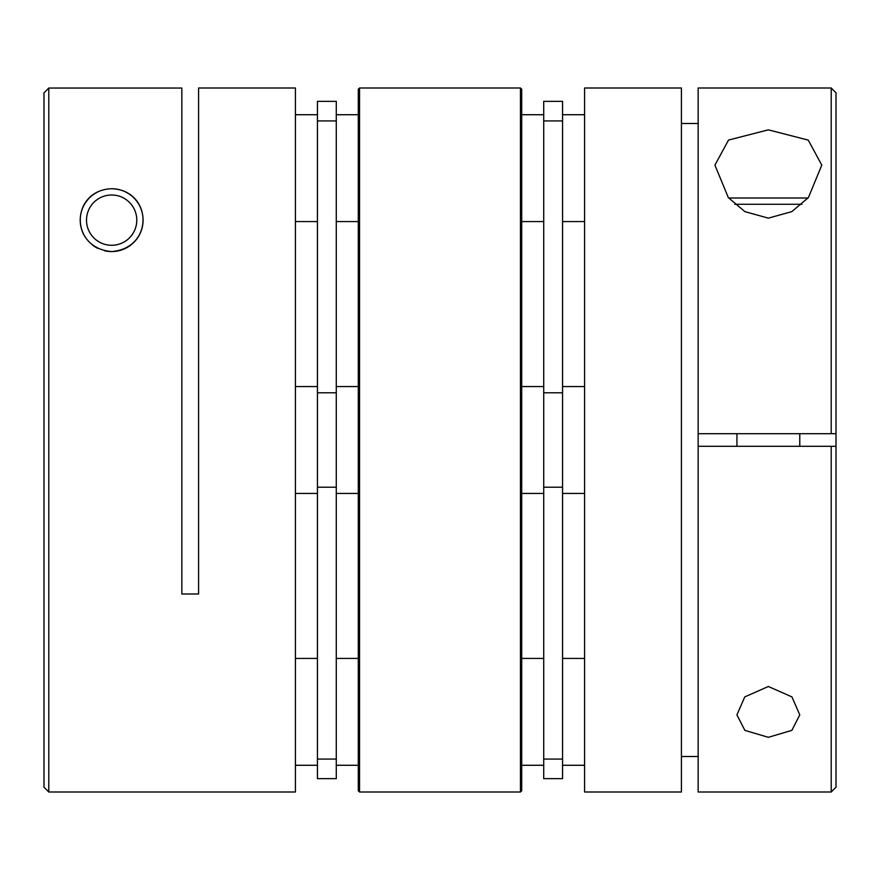 <?xml version="1.0" encoding="UTF-8"?>
<svg xmlns="http://www.w3.org/2000/svg" width="880" height="880" viewBox="0 0 880 880"><rect width="100%" height="100%" fill="white"/><g stroke="black" fill="none" stroke-linecap="round" stroke-linejoin="round"><path stroke-width="1.32" d="M728.651 198L808.049 198M768.35 129.833L728.53 140.063L714.923 165.11L728.288 197.56L744.898 211.629L768.35 218.152L791.824 211.618L808.401 197.582L821.788 165.11L808.247 140.118L768.35 129.833M768.35 737.319L744.876 730.367L736.923 714.89L744.766 696.905L768.35 686.488L791.934 696.905L799.777 714.89L791.857 730.356L768.35 737.319M831.215 433.719L831.215 88L698.159 88L698.159 433.719L836 433.719L836 787.215L831.215 792L831.215 446.281L698.159 446.281L698.159 792L831.215 792M584.573 88L584.573 792L681.406 792L681.406 88L584.573 88M681.406 123.475L698.159 123.475M698.159 756.525L681.406 756.525M831.215 88L836 92.785L836 433.719M831.215 446.281L836 446.281M698.159 446.281L698.159 433.719M104.632 250.778A31.427 31.427 0 0 0 143.077 220.143A31.427 31.427 0 0 0 111.65 188.716C70.862 190.168 68.805 248.072 111.65 251.57C154.495 248.061 152.416 190.102 111.65 188.716M98.285 191.697A31.427 31.427 0 0 0 84.227 235.51M92.411 244.992A31.427 31.427 0 0 0 98.076 248.49M48.785 792L48.785 88.055L181.841 88.055L181.841 594L198.594 594L198.594 88L295.427 88L295.427 792L48.785 792L44 787.215L44 92.851L48.785 88.055M336.281 440L336.281 778.646L317.427 778.646L317.427 101.354L336.281 101.354L336.281 440M543.719 392.777L543.719 778.646L562.573 778.646L562.573 101.354L543.719 101.354L543.719 392.777L562.573 392.777M336.281 493.427L358.281 493.427L358.281 658.427L336.281 658.427M521.719 89.254L521.719 790.746L520.454 792L520.454 88L521.719 89.254M336.281 765.281L358.281 765.281L358.281 790.746L358.281 89.254L359.546 88L359.546 792L520.454 792M801.922 204.281L734.778 204.281M111.65 194.997A25.146 25.146 0 0 1 136.785 220.143A25.146 25.146 0 0 1 111.65 245.278A25.146 25.146 0 0 1 86.504 220.143A25.146 25.146 0 0 1 111.65 194.997M336.281 487.223L317.427 487.223M336.281 392.777L317.427 392.777M336.281 759.077L317.427 759.077M336.281 120.923L317.427 120.923M543.719 487.223L562.573 487.223M543.719 759.077L562.573 759.077M543.719 120.923L562.573 120.923M799.777 446.281L799.777 433.719M736.923 446.281L736.923 433.719M358.281 386.573L336.281 386.573M317.427 386.573L295.427 386.573M317.427 493.427L295.427 493.427M358.281 114.719L336.281 114.719M317.427 114.719L295.427 114.719M358.281 221.573L336.281 221.573M317.427 221.573L295.427 221.573M317.427 658.427L295.427 658.427M317.427 765.281L295.427 765.281M521.719 221.573L543.719 221.573M562.573 221.573L584.573 221.573M521.719 114.719L543.719 114.719M562.573 114.719L584.573 114.719M521.719 765.281L543.719 765.281M562.573 765.281L584.573 765.281M521.719 658.427L543.719 658.427M562.573 658.427L584.573 658.427M521.719 493.427L543.719 493.427M562.573 493.427L584.573 493.427M521.719 386.573L543.719 386.573M562.573 386.573L584.573 386.573M359.546 88L520.454 88M359.546 792L358.281 790.746"/></g></svg>
